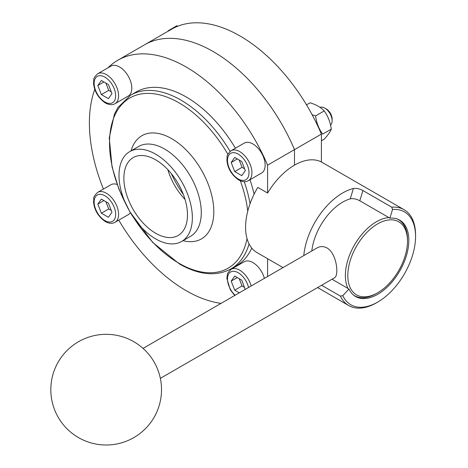 <?xml version="1.0" encoding="UTF-8"?>
<svg xmlns="http://www.w3.org/2000/svg" width="468" height="468" viewBox="0 0 468 468"><rect width="100%" height="100%" fill="white"/><g stroke="black" fill="none" stroke-linecap="round" stroke-linejoin="round"><path stroke-width="0.7" d="M177.881 26.179L176.752 25.804L168.117 30.789M321.399 140.815L324.219 139.189C327.998 135.018 330.355 131.672 331.28 129.145C330.367 122.265 328.01 116.199 324.219 110.945C320.96 107.406 316.251 104.692 310.097 102.79L306.522 104.855M324.219 110.945L315.584 115.929C316.497 122.809 318.854 128.875 322.645 134.129L331.28 129.145M312.115 114.707L315.584 115.929M185.059 199.485A44.963 25.962 60 0 1 167.819 169.627M171.311 173.605A72.639 41.939 -120 0 0 183.357 194.472A72.639 41.939 -120 0 1 171.311 173.605M249.075 243.922A100.31 57.915 -120 0 1 231.052 268.848L236.399 265.765A100.31 57.915 -120 0 0 251.766 248.087M254.101 194.208A100.31 57.915 -120 0 0 249.976 179.747M235.398 148.221A100.31 57.915 -120 0 0 136.089 92.02L130.742 95.109L118.035 107.365L114.449 114.028L109.26 137.873L112.039 166.912L118.919 189.16L129.437 211.009M155.674 238.908A51.884 29.958 -120 0 0 181.613 241.476A51.884 29.958 -120 0 0 181.613 181.566A51.884 29.958 -120 0 0 129.73 151.614A51.884 29.958 -120 0 0 121.779 193.185A51.884 29.958 -120 0 0 155.674 238.908M155.674 233.257A44.963 25.962 -120 0 0 178.156 235.486A44.963 25.962 -120 0 0 178.156 183.561A44.963 25.962 -120 0 0 133.187 157.605A44.963 25.962 -120 0 0 126.296 193.635A44.963 25.962 -120 0 0 155.674 233.257M105.879 201.69L108.705 208.968L111.249 210.436M111.957 212.256L108.43 203.159L101.369 199.081L97.835 204.106L101.369 213.203L108.43 217.281L111.957 212.256M108.705 208.968L101.369 213.203M103.949 200.573L97.835 204.106M105.879 83.07L108.705 90.347L111.249 91.822M111.957 93.641L108.43 84.544L101.369 80.467L97.835 85.486L101.369 94.589L108.43 98.66L111.957 93.641M108.705 90.347L101.369 94.589M103.949 81.958L97.835 85.486M239.224 278.676L242.05 285.954L244.6 287.422M245.162 289.44L241.775 280.145L234.714 276.067L231.18 281.092L234.714 290.189L239.294 292.833M242.05 285.954L234.714 290.189M237.299 277.559L231.18 281.092M239.224 160.056L242.05 167.339L244.6 168.808M245.302 170.627L241.775 161.53L234.714 157.453L231.18 162.472L234.714 171.575L241.775 175.652L245.302 170.627M242.05 167.339L234.714 171.575M237.299 158.944L231.18 162.472M115.011 222.312C112.291 223.85 109.062 223.599 105.329 221.557C98.104 216.491 94.173 209.81 93.53 201.509C94.361 198.163 91.962 197.806 97.718 192.354A17.293 9.986 -120 0 1 115.011 202.34A17.293 9.986 -120 0 1 115.011 222.312L128.22 214.683A17.293 9.986 -120 0 0 130.356 212.595M117.152 184.468A17.293 9.986 -120 0 0 110.928 184.731L97.718 192.354M115.011 103.697L128.22 96.069A17.293 9.986 -120 0 0 128.22 76.097A17.293 9.986 -120 0 0 110.928 66.117L97.718 73.739C91.962 79.186 94.361 79.548 93.53 82.889C94.173 91.19 98.104 97.876 105.329 102.942C109.062 104.984 112.291 105.236 115.011 103.697A17.293 9.986 -120 0 0 115.011 83.725A17.293 9.986 -120 0 0 97.718 73.739M117.76 60.273L144.665 44.741A136.972 79.08 -120 0 1 294.495 149.625A136.972 79.08 -120 0 0 144.665 44.741L171.569 29.203A136.972 79.08 -120 0 1 321.399 134.094L294.495 149.625L294.495 165.14L294.495 149.625L267.591 165.157A136.972 79.08 -120 0 0 117.76 60.273A136.972 79.08 -120 0 0 108.003 67.802M267.591 276.494L267.591 258.699M321.399 134.094L321.399 161.981A55.341 31.953 -60 0 0 267.591 193.044L267.591 165.157M94.764 89.347A136.972 79.08 -120 0 0 103.422 189.06M118.755 220.147A136.972 79.08 -120 0 0 221.066 303.358M264.373 278.355A17.293 9.986 -120 0 0 244.273 261.717L231.063 269.34L228.01 272.686L227.43 274.154L226.881 278.495L230.256 289.674L234.708 295.483M248.356 180.683L261.565 173.055A17.293 9.986 -120 0 0 261.565 153.089A17.293 9.986 -120 0 0 244.273 143.103L231.063 150.725C225.307 156.177 227.705 156.534 226.881 159.875C227.524 168.176 231.455 174.862 238.674 179.928C242.406 181.97 245.636 182.222 248.356 180.683A17.293 9.986 -120 0 0 248.356 160.711A17.293 9.986 -120 0 0 231.063 150.725M330.554 125.155A10.378 5.99 -120 0 0 332.128 120.82A10.378 5.99 -120 0 0 324.792 108.108A10.378 5.99 -120 0 0 320.053 107.377M332.128 120.82L332.128 119.088A8.254 4.768 -120 0 0 326.295 108.974L324.792 108.108M303.785 255.598A55.341 31.953 -60 0 1 353.404 188.493C356.528 188.077 359.699 188.762 362.916 190.54L391.78 207.201L392.523 209.483L389.885 218.152L359.798 200.784C356.575 198.982 353.393 198.333 350.257 198.841A44.103 25.459 -60 0 0 311.799 250.971M389.885 218.152A44.103 25.459 -60 0 1 399.707 220.147A44.103 25.459 -60 0 1 404.557 224.599A44.103 25.459 -60 0 1 396.718 275.827A44.103 25.459 -60 0 1 355.604 296.531A44.103 25.459 -60 0 1 348.97 289.019L332.023 279.238M283.005 267.597L257.043 252.609A55.341 31.953 -60 0 1 257.809 187.399L267.591 193.044M391.78 207.201A55.341 31.953 -60 0 1 404.106 209.705A55.341 31.953 -60 0 1 415.566 235.035L415.566 236.451A53.615 30.952 -60 0 1 377.658 302.112A53.615 30.952 -60 0 1 342.781 295.636L348.97 289.019M377.658 302.112L376.436 302.819A55.341 31.953 -60 0 1 348.759 305.557A55.341 31.953 -60 0 1 340.435 296.133L342.781 295.636M321.592 285.258L340.435 296.133M392.523 209.483A53.615 30.952 -60 0 1 415.566 236.451M160.343 378.355L334.456 277.828C339.089 276.05 337.036 253.732 327.091 247.993C323.61 246.162 320.299 246.121 317.164 247.876L143.05 348.397M347.981 288.452A43.928 25.36 -60 0 1 376.43 221.762A43.928 25.36 -60 0 1 388.896 217.579M397.431 219.077A43.928 25.36 -60 0 1 398.397 219.586A43.928 25.36 -60 0 1 407.493 239.698L407.493 241.108A42.196 24.365 -60 0 1 377.658 292.792A42.196 24.365 -60 0 1 347.818 275.564A42.196 24.365 -60 0 1 377.653 223.879A42.196 24.365 -60 0 1 407.493 241.108M377.658 292.792L376.43 293.5A43.928 25.36 -60 0 1 354.469 295.677A43.928 25.36 -60 0 1 353.545 295.092M250.052 203.709A100.31 57.915 -120 0 0 244.232 181.666M230.098 151.392A100.31 57.915 -120 0 0 130.742 95.109M134.064 218.31A98.257 56.727 -120 0 0 179.01 263.297A98.257 56.727 -120 0 0 247.04 238.645M247.759 211.162A98.257 56.727 -120 0 0 240.33 180.753M227.904 154.3A98.257 56.727 -120 0 0 131.812 96.946A98.257 56.727 -120 0 0 126.021 204.376M182.982 240.687A59.576 34.398 -120 0 0 201.468 170.106A59.576 34.398 -120 0 0 131.099 150.825M181.613 241.476L190.534 236.328A51.884 29.958 -120 0 0 190.534 176.418A51.884 29.958 -120 0 0 138.651 146.461L129.73 151.614M104.896 220.609A15.222 8.787 -120 0 0 114.215 207.347A15.222 8.787 -120 0 0 95.577 196.589A15.222 8.787 -120 0 0 104.896 220.609M104.896 101.989A15.222 8.787 -120 0 0 114.215 88.733A15.222 8.787 -120 0 0 95.577 77.969A15.222 8.787 -120 0 0 104.896 101.989M248.537 287.492A15.222 8.787 -120 0 0 230.636 271.99A15.222 8.787 -120 0 0 235.111 295.249M238.241 178.975A15.222 8.787 -120 0 0 247.566 165.719A15.222 8.787 -120 0 0 228.922 154.955A15.222 8.787 -120 0 0 238.241 178.975M251.164 285.977A17.293 9.986 -120 0 0 231.063 269.34M362.916 190.54L359.798 200.784M353.404 188.493L350.257 198.841M231.052 268.848C216.292 276.723 199.116 275.114 179.513 264.022L152.697 242.436L130.01 212.004M317.596 287.563L348.759 305.557M321.399 161.957L404.106 209.705M353.738 295.255L354.469 295.677M397.665 219.17L398.397 219.586M161.513 389.663A55.341 55.341 0 0 0 78.495 341.734A55.341 55.341 0 0 0 78.495 437.592A55.341 55.341 0 0 0 161.513 389.663"/></g></svg>
